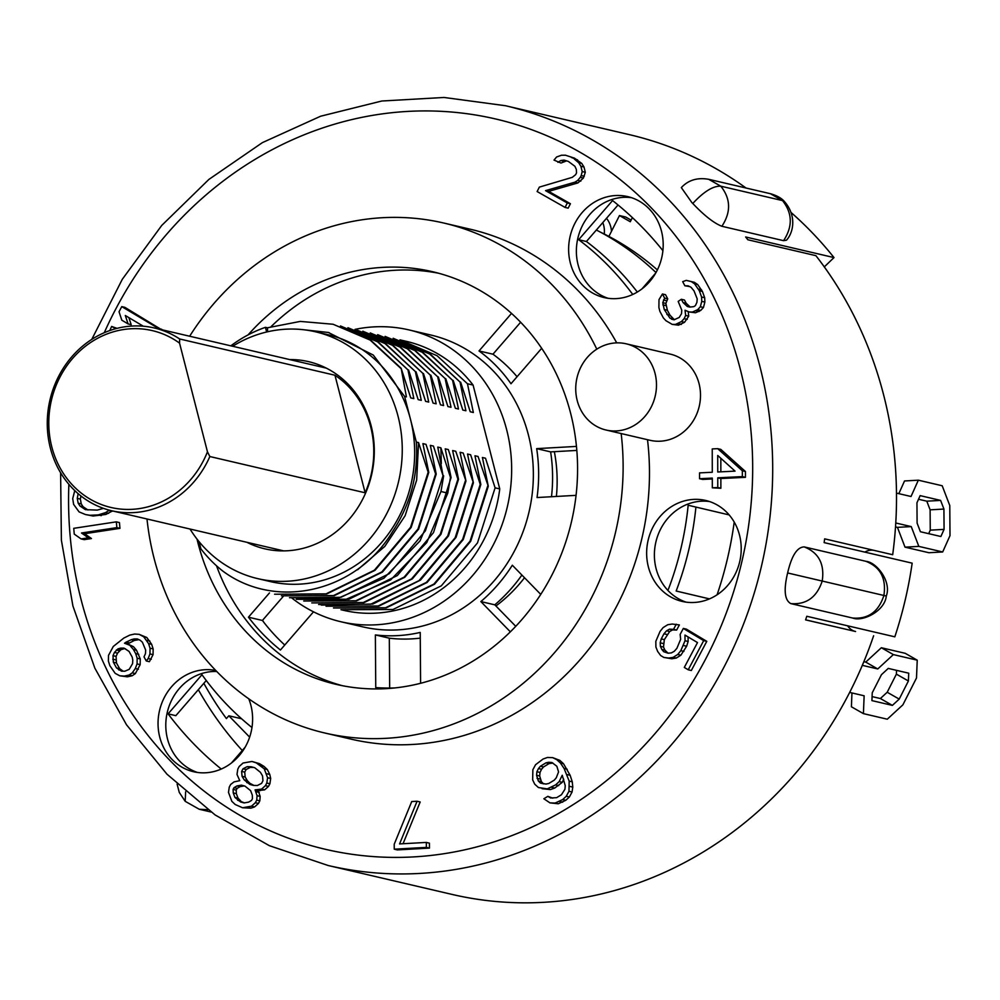 <?xml version="1.0" encoding="UTF-8"?>
<svg xmlns="http://www.w3.org/2000/svg" width="1000" height="1000" viewBox="0 0 1000 1000"><rect width="100%" height="100%" fill="white"/><g stroke="black" fill="none" stroke-linecap="round" stroke-linejoin="round"><path stroke-width="1.5" d="M847.625 625.8A15.137 13.725 -76.9 0 0 855.55 631.5L805.588 619.875A390.1 353.9 103.1 0 0 806.8 616.275L894.825 636.825A390.1 353.9 103.1 0 0 912.163 563.162L824.125 542.612A390.1 353.9 103.1 0 0 824.65 538.85L892.688 554.725A390.1 353.9 103.1 0 0 815.9 255.662L747.862 239.775A390.1 353.9 -76.9 0 0 745.65 236.975L834 257.587A390.1 353.9 -76.9 0 0 791.237 212.638M824.3 266.887L834 257.587M691.875 202.575L681.325 187.6C688.337 180.062 697.5 177.3 708.787 179.325L770.475 193.725C777.075 195.637 781.762 198.287 784.525 201.663L782.5 200.588C792.475 213.188 792.837 226.55 783.562 240.675L721.875 226.275C714.163 223.25 704.762 215.975 693.688 204.425A390.1 353.9 103.1 0 0 691.875 202.575L693.688 204.425M708.775 179.35L720.812 186.188C713.213 185.812 703.95 191.5 693.025 203.225M611.487 231.3A23.075 20.938 -76.9 0 0 610.775 226.9A23.075 20.938 -76.9 0 0 606.5 218.312M604.263 234.025A23.075 20.938 -76.9 0 0 603.65 225.225A23.075 20.938 -76.9 0 0 602.8 222.587M632.375 217.6L630.275 221.737L619.462 215.562L608.888 236.412M340.913 621.75L362.612 626.825A149.838 135.938 -76.9 0 0 528.413 434.988A149.838 135.938 -76.9 0 0 430.725 335L409.025 329.925A149.838 135.938 103.1 0 1 506.712 429.925A149.838 135.938 103.1 0 1 340.913 621.75A149.838 135.938 103.1 0 1 292.113 598.25M355 329.375A149.838 135.938 103.1 0 1 409.025 329.925M197.025 539.113A211.887 192.225 -76.9 0 0 336.1 684.35A211.887 192.225 -76.9 0 0 570.575 413.075A211.887 192.225 -76.9 0 0 432.438 271.675A211.887 192.225 -76.9 0 0 248.075 334.9M342.325 685.688A211.887 192.225 103.1 0 1 216.537 565.812M271.125 326.6A211.887 192.225 103.1 0 1 438.612 273.238M606.05 430.025L650.062 440.3A44.275 40.163 -76.9 0 0 699.05 383.625A44.275 40.163 -76.9 0 0 670.188 354.087L626.175 343.812A44.275 40.163 -76.9 0 0 577 377.788A44.275 40.163 -76.9 0 0 606.05 430.025A44.275 40.163 -76.9 0 0 655.037 373.35A44.275 40.163 -76.9 0 0 626.175 343.812M661.488 231.2A51.837 47.025 -76.9 0 0 627.7 196.6A51.837 47.025 -76.9 0 0 570.337 262.975A51.837 47.025 -76.9 0 0 604.125 297.562A51.837 47.025 -76.9 0 0 661.488 231.2M631.525 197.688A51.837 47.025 -76.9 0 0 577.863 238.2A51.837 47.025 -76.9 0 0 608.05 298.288M215.738 670.475A51.837 47.025 -76.9 0 0 159.75 737.125A51.837 47.025 -76.9 0 0 193.538 771.725A51.837 47.025 -76.9 0 0 241.25 753.088A51.837 47.025 -76.9 0 0 248.762 698.825M216.725 671.488A51.837 47.025 -76.9 0 0 167.5 738.938A51.837 47.025 -76.9 0 0 197.463 772.45M648.35 566.825A51.837 47.025 -76.9 0 0 682.15 601.413A51.837 47.025 -76.9 0 0 739.725 561.625A51.837 47.025 -76.9 0 0 705.713 500.462A51.837 47.025 -76.9 0 0 648.35 566.825M709.538 501.538A51.837 47.025 -76.9 0 0 656.1 568.638A51.837 47.025 -76.9 0 0 686.062 602.137M232.675 346.262A126.75 114.987 103.1 0 1 255.8 335.175A126.75 114.987 103.1 0 1 315.438 331.788A126.75 114.987 103.1 0 1 398.075 416.375A126.75 114.987 103.1 0 1 257.812 578.65A126.75 114.987 103.1 0 1 190.012 529.025M315.438 331.788L327.837 334.675A126.75 114.987 103.1 0 1 410.475 419.263A126.75 114.987 103.1 0 1 270.212 581.55L257.812 578.65M264.025 622.55A217.562 197.375 103.1 0 1 262.512 620.337M246.95 542.312A96.1 87.188 -76.9 0 0 264.775 548.812A96.1 87.188 -76.9 0 0 371.125 425.763A96.1 87.188 -76.9 0 0 308.475 361.625A96.1 87.188 -76.9 0 0 289.613 359.562M334.963 375.238A93.837 85.125 103.1 0 1 365.15 492.788L209.838 456.538A93.837 85.125 103.1 0 1 111.538 510.712A93.837 85.125 103.1 0 1 50.362 448.088A93.837 85.125 103.1 0 1 154.2 327.95A93.837 85.125 103.1 0 1 179.65 338.975L334.963 375.238L365.15 492.788M746.012 188.012A390.1 353.9 -76.9 0 0 629.338 134.637L505.5 105.725L444.038 97.463L381.775 101.013L320.613 116.225L262.4 142.625L208.9 179.412L161.737 225.438L122.287 279.312L91.75 339.425M873.612 550.275A15.137 13.725 -76.9 0 0 864.837 552.112M60.613 472.775L61.388 540.188L72.912 605.975L94.838 668.125L126.512 724.788L167.013 774.225L215.125 814.95L269.375 845.688L328.137 865.5L451.987 894.4A390.1 353.9 -76.9 0 0 873.625 635.763M242.275 750.5A349.988 317.525 103.1 0 1 198.325 689.688M618.05 204.975L586.413 241.5L578.663 239.7L612.562 200.55A349.988 317.525 103.1 0 1 662.9 250.662M734.212 522.038A349.988 317.525 103.1 0 1 717.087 594.788M221.238 769.038A349.988 317.525 103.1 0 1 168.088 713.863L201.975 674.712A297.5 269.9 103.1 0 0 251.975 727.525M206.262 680.525L175.837 715.662L168.088 713.863M596.35 230.025A297.025 269.462 103.1 0 1 656 272.55M600 231.938A294.375 267.062 103.1 0 1 657.375 269.913M554.35 451.688A145.675 132.162 103.1 0 1 556.4 496.45M524.513 577.725A145.675 132.162 103.1 0 1 495.925 605.975M517.062 376.737A155.625 141.188 103.1 0 0 492.962 354.2L520.625 322.25M551.5 496.725A155.625 141.188 103.1 0 0 550.625 451.887L576.812 450.425M515.737 626.3L494.8 604.825L480.85 601.575L510.337 631.812M521.9 575.037A155.625 141.188 103.1 0 1 494.8 604.825M389.675 688.05L389.312 638.188L375.363 634.925L375.75 687.588A208.1 188.8 103.1 0 0 394.538 687.95M420.275 638.125A155.625 141.188 103.1 0 1 389.312 638.188M284.75 645.025A208.1 188.8 103.1 0 1 262.4 620.462L283.375 596.25M179.65 338.975L179.55 343.125A90.812 82.387 -76.9 0 0 60.975 375.213A90.812 82.387 -76.9 0 0 93.238 500.875A90.812 82.387 -76.9 0 0 207.463 451.825L209.838 456.538M179.55 343.125L207.463 451.825M303.2 329.688L328.363 332.475L373.263 355.05L404.613 396.45L416.325 442.088C418.387 474.462 410.562 504.162 392.837 531.175C356.3 592.537 275.837 610.562 222.9 571.138A138.1 125.288 103.1 0 1 200.912 548.888L199.05 541.663M404.613 396.45L406.4 396.863L401.15 368.275L370.775 340.25L333.05 324.237L370.163 340.087L400.525 368.125M407.962 369.862L378.212 341.987L340.487 325.975L377.6 341.838L407.962 369.862L413.837 398.6L410.737 397.887L401.15 368.275M421.275 400.35L418.175 399.625L408.587 370.012M347.925 327.725L385.037 343.575L415.4 371.6L421.275 400.337M415.4 371.6L385.65 343.725L347.925 327.713M355.975 329.588L392.475 345.312L422.837 373.338L428.713 402.075L425.613 401.362L416.025 371.75M422.837 373.338L393.088 345.462L355.975 329.6M430.275 375.075L400.525 347.2L362.8 331.188L399.913 347.05L430.275 375.075L436.15 403.812L433.05 403.088L423.462 373.488M437.713 376.812L407.962 348.938L370.238 332.925L407.35 348.787L437.713 376.812L443.587 405.55L440.487 404.825L430.9 375.225M445.15 378.55L415.4 350.675L377.675 334.663L414.787 350.525L445.15 378.55L451.025 407.287L447.925 406.562L438.338 376.95M458.475 409.025L455.375 408.3L445.775 378.688M452.587 380.288L422.837 352.413L385.112 336.388L422.225 352.262L452.587 380.288L458.462 409.012M462.8 410.025L453.212 380.425M462.812 410.037L465.913 410.763M393.162 338.275L429.663 354L460.025 382.025L465.9 410.75M460.025 382.025L430.275 354.137L393.162 338.288M473.35 412.5L470.25 411.775L460.65 382.163M467.463 383.762L473.088 385.062A138.1 125.288 -76.9 0 0 406.362 341.35L399.988 339.862L437.1 355.737L467.475 383.762L473.338 412.488M473.088 385.062L499.75 488.925A138.1 125.288 103.1 0 1 343.575 610.325L340.925 609.712L392.987 609.487L441.312 585.837L477.488 542.913L495.1 487.837L499.75 488.925M492.962 354.2L479.012 350.95L511.512 313.4M541.675 348.312L510.988 383.75A155.625 141.188 103.1 0 0 479.012 350.95M550.625 451.887L536.675 448.638L576.45 446.413M576.05 495.35L537.038 497.537A155.625 141.188 103.1 0 0 536.675 448.638M480.85 601.575A155.625 141.188 103.1 0 0 512.325 565.225L540.737 594.375M375.363 634.925A155.625 141.188 103.1 0 0 420.225 632.425L420.6 683.263M313.5 611.825L280.438 650.013A208.1 188.8 103.1 0 1 248.45 617.2L269.475 592.925M596.8 349.162A261.825 237.537 -76.9 0 0 443.787 223.038A261.825 237.537 -76.9 0 0 189.65 336.225M146.988 518.975A261.825 237.537 -76.9 0 0 324.75 732.987A261.825 237.537 -76.9 0 0 621.163 433.562M563.9 161.262L560.8 160.538L564.025 160.087L568.35 161.412L574.888 166.262L576.325 169.363L576.538 172.9L575.638 174.675L572.3 177.338L539.362 187.113L537.125 191.537L565.075 207.425L568.175 208.15L570.413 203.725L548.675 191.363L577.938 182.925L583.4 178.05L585.312 172.288L583.987 166.988L581.788 163.45L574.462 158.15L565.487 155.213L561.487 155.225L556.587 157L554.012 160.1L561 163.038L566.625 160.875M674.412 319.75L670 315.2L667.362 310.25L665.875 303.412L667.725 298.837L665.537 294.713L662.438 293.988L659 299.625L658.9 307.5L659.862 311.325L663.388 317.938L665.938 320.7L672.175 324.375L675.438 324.45L681.425 321.587L684.15 318.663L685.65 315.425L685.037 310.25L689.175 311.975L692.425 312.038L697.625 309.713L700.35 306.775L701.762 301.375L701.587 297.013L699.312 290.712L694.562 283.812L691.225 281.562L686.287 280.375L682.688 281.65L684.875 285.775L688.138 285.85L691.038 287.275L694.025 290.875L697.188 298.825L696.925 302.35L695.425 305.575L693.838 306.637L689.788 307.087L687.325 306.488L683.112 302.587L681.35 299.288L678.175 301.4L681.775 310.175L681.513 313.7L679.225 317.462L674.025 319.8L669.887 318.075L664.262 309.525L662.775 302.688L664.625 298.113L662.438 293.988M690.238 307.038L686.2 303.312L684.45 300.012L681.35 299.288M684.875 285.775L689.538 286.537M689.175 311.975L695.525 312.762L700.725 310.425L703.45 307.5L704.862 302.087L704.688 297.738L702.412 291.438L697.663 284.538L694.325 282.288L686.287 280.375M672.175 324.375L678.538 325.175L684.525 322.312L688.75 316.15L688.213 311.562M712.312 487.812L720.875 488.263L720.863 478.537L745.45 477.325L745.438 471.5L720.8 449.387L717.7 448.663L712.237 448.925L712.288 472.262L699.538 472.887L699.55 478.725L712.3 478.088L712.312 487.812L717.775 487.537L717.763 477.812L742.35 476.6L742.337 470.775L717.7 448.663M699.55 478.725L702.65 479.438L712.3 478.963M688.225 669.788L691.325 670.512L706.787 641.35L686.425 629.15L683.325 628.425L680.138 634.425L680.662 639.263L676.9 648.312L674.3 651.275L671.363 652.9L668.112 653.213L664.938 650.175L663.5 647.05L664.338 639.637L669.663 631.538L672.6 629.9L676.637 630.062L679.375 624.925L672.225 624.038L667.725 624.725L663.1 627.612L660.05 631.425L655.825 641.325L655.9 647.025L657.675 651.475L660.675 655.537L663.812 657.412L668.637 658.05L673.138 657.35L677.763 654.475L680.812 650.662L685.037 640.75L684.963 635.062L697.5 642.575L684.3 667.438L688.225 669.788L703.688 640.625L683.325 628.425M663.812 657.412L671.737 658.775L676.237 658.075L680.863 655.2L686.65 646.237L688.138 641.475L688.075 636.925M549.95 802.875L558.275 803.763L565.812 800.275L569.362 797L572.075 792L572.775 787.1L572.275 781.812L570.138 775.3L563.5 763.713L559.825 760.362L552.675 757.638L547.463 757.463L543.075 759.025L535.575 764.712L532.863 769.725L532.663 779.9L534.75 784.212L538.425 787.55L547.275 788.863L555.612 784.887L559.163 781.612L562.238 775.263L565.25 785.713L564.925 789.275L561.425 794.762L556.663 797.663L550.662 797.975L547.825 796.35L543.862 798.763L549.95 802.875L555.175 803.037L562.712 799.55L566.263 796.275L568.975 791.275L569.175 781.1L564.113 768.538L560.4 762.987L556.725 759.638L552.675 757.638M552.812 798.15L547.825 796.35M542.062 788.688L550.375 789.587L554.75 788.037L562.263 782.337L563.763 779.25M403.038 843.737L420.175 801.975L417.075 801.25L411.725 801.55L394.212 844.237L394.25 849.188L426.35 847.387L426.312 842.425L399.562 843.925L417.075 801.25M394.25 849.188L397.35 849.912L429.45 848.112L429.412 843.15L426.312 842.425M242.562 807.763L250.9 808.162L254.587 806.912L258.45 803.45L259.837 800.825L260.163 796.4L258.188 790.6L264.65 789.85L268.5 786.4L269.9 783.763L270.688 778.475L269.775 774.463L267.337 769.538L263.962 766.363L259.363 763.6L251.962 761.462L243.05 763.037L239.188 766.488L237.8 769.125L237 774.412L239.75 780.675L234.062 781.888L230.662 784.463L229.275 787.1L228.487 792.387L231.838 801.325L235.2 804.5L242.562 807.763L251.488 806.188L255.35 802.725L256.737 800.1L257.062 795.675L255.087 789.875L261.55 789.125L265.4 785.675L266.8 783.037L267.587 777.75L264.237 768.812L256.262 762.875L251.962 761.462M137.162 639.65L134.062 638.925L137.325 638.938L140.25 640.3L142.387 642.212L145.675 650.1L145.463 653.637L144.012 656.888L146.275 660.975L149.375 661.7L153.062 654.65L153.15 648.938L151.675 644.325L146.825 637.513L139.113 634.325L134.613 634.038L129.787 635.1L123.837 638.062L113.3 646.45L108.5 655.387L108.4 661.1L109.875 665.713L115.175 673.35L119.8 675.812L127.387 676.825L132.225 675.75L135.363 673.587L140.162 664.65L140.262 658.938L136.525 650.238L133.475 646.688L127.625 643.95L134.362 640.45L138.863 639.65M74.775 490.6L72.713 498.575L73.612 504.363L79.062 511.887L85.438 514.525L93.088 516.013L105.838 514.462L112.5 510.938M81.112 538.925L84.213 539.65L91.463 538.55L84.6 533.725L119.95 528.35L119.438 522.575L116.337 521.85L73.737 528.325L74.25 534.113L81.112 538.925L88.362 537.825L81.5 533L116.85 527.625L116.337 521.85M161.537 329.663L124.85 307.337L121.75 306.613L119.038 311.762L121.812 320.188L128.088 323.925L125.312 315.5L143.312 326.213M128.088 323.925L131.188 324.65L128.875 317.625M117.05 328.363L111.638 326.463L109.75 330.562M647.513 439.712A261.825 237.537 103.1 0 1 351.1 739.137L324.75 732.987M443.787 223.038L470.138 229.188A261.825 237.537 103.1 0 1 616.725 342.875M655.738 273.012L642.05 288.812M578.663 239.7A297.5 269.9 103.1 0 1 632.75 294.462M695.913 507.075A297.5 269.9 103.1 0 1 676.162 591.025L709.463 598.9M709.488 598.888L676.162 591.025M586.413 241.5A297.5 269.9 103.1 0 1 637.312 292.038M245.15 747.175L231.462 762.975M729.175 514.913L688.162 505.25A297.5 269.9 103.1 0 1 668.413 589.225M115.938 328.65L111.638 326.463M161.725 329.288L158.625 328.562L121.75 306.613M119.95 528.35L116.85 527.625M84.6 533.725L81.5 533M91.463 538.55L88.362 537.825M101.275 515.638L98.175 514.913L105.463 512.638L109.425 510.188M93.088 516.013L89.987 515.288L98.175 514.913M85.438 514.525L89.987 515.288M112.212 511.262L109.113 510.538M108.562 513.362L105.463 512.638M105.838 514.462L102.737 513.737M103.45 508.35L97.275 510.1L85.438 509.663L79.987 506.012L78.162 503.188L77.263 498.363L78.138 493.663M87.95 509.988L83.088 506.737L81.263 503.913L80.363 499.087L80.95 495.962M83.088 506.737L79.987 506.012M81.263 503.913L78.162 503.188M80.363 499.087L77.263 498.363M151.275 659.262L148.175 658.538L149.963 653.925L150.05 648.225L148.575 643.6L143.725 636.788L139.113 634.325M146.275 660.975L148.175 658.538M134.362 640.45L131.263 639.725L134.062 638.925M129.2 642.875L126.1 642.15L131.263 639.725M127.625 643.95L124.525 643.225L126.1 642.15M133.475 646.688L124.525 643.225M136.525 650.238L133.425 649.513L130.375 645.975M138.787 654.325L135.688 653.6L133.425 649.513M140.262 658.938L137.162 658.225L135.688 653.6M140.162 664.65L137.062 663.925L137.162 658.225M138.375 669.262L135.287 668.538L137.062 663.925M135.363 673.587L132.262 672.862L135.287 668.538M132.225 675.75L129.125 675.025L132.262 672.862M127.387 676.825L124.288 676.1L129.125 675.025M119.8 675.812L124.288 676.1M146.825 637.513L143.725 636.788M149.875 641.05L146.775 640.325M151.675 644.325L148.575 643.6M153.15 648.938L150.05 648.225M153.062 654.65L149.963 653.925M120.725 648.1L123.975 648.112L129.05 651.4L132.213 657.113L132.787 660.1L132.575 663.637L129.213 669.325L124.838 671.213L121.575 671.2L116.512 667.913L113.35 662.2L112.987 655.675L114.438 652.425L117.912 648.913L120.725 648.1L125.512 648.838M123.15 671.2L119.612 668.637L116.45 662.925L116.088 656.4L117.537 653.15L121.013 649.638L117.912 648.913M121.013 649.638L123.825 648.825M121.75 670.55L118.65 669.825M119.612 668.637L116.512 667.913M116.45 662.925L113.35 662.2M115.875 659.938L112.775 659.212M116.088 656.4L112.987 655.675M117.537 653.15L114.438 652.425M119.45 650.713L116.35 649.987M260.188 790.638L257.087 789.912M258.188 790.6L255.087 789.875M259.262 792.387L256.163 791.675M260.163 796.4L257.062 795.675M259.837 800.825L256.737 800.1M258.45 803.45L255.35 802.725M254.587 806.912L251.488 806.188M250.9 808.162L247.8 807.438M259.363 763.6L256.262 762.875M263.962 766.363L260.863 765.638M267.337 769.538L264.237 768.812M269.775 774.463L266.675 773.737M270.688 778.475L267.587 777.75M269.9 783.763L266.8 783.037M268.5 786.4L265.4 785.675M264.65 789.85L261.55 789.125M234.925 797.412L233.25 792.938L233.1 789.388L234.037 787.638L236.962 785.938L241.425 785.15L244.963 786.112L250.625 790.662L252.3 795.125L252.438 798.675L251.513 800.425L248.588 802.138L244.125 802.925L240.588 801.963L234.925 797.412L238.025 798.125L236.35 793.662L236.2 790.113L237.138 788.363L240.062 786.663L244.25 785.913M260.387 772.275L262.525 775.863L262.962 780.75L261.575 783.375L257.413 785.5L253.412 785.413L249.887 784.45L244.213 779.887L242.075 776.3L241.625 771.413L243.025 768.787L247.188 766.663L251.175 766.75L254.713 767.712L260.387 772.275M253.9 785.425L249.913 783.325L247.312 780.612L245.175 777.025L244.725 772.138L246.125 769.513L250.287 767.387L253.787 767.463M252.987 785.163L249.887 784.45M249.913 783.325L246.812 782.6M247.312 780.612L244.213 779.887M245.175 777.025L242.075 776.3M244.725 772.138L241.625 771.413M246.125 769.513L243.025 768.787M250.287 767.387L247.188 766.663M244.4 802.875L237.525 800.125M240.625 800.85L238.025 798.125M236.35 793.662L233.25 792.938M236.2 790.113L233.1 789.388M237.138 788.363L234.037 787.638M240.062 786.663L236.962 785.938M243.688 802.688L240.588 801.963M429.45 848.112L426.35 847.387M559.825 760.362L556.725 759.638M563.5 763.713L560.4 762.987M567.212 769.262L564.113 768.538M570.138 775.3L567.038 774.575M572.275 781.812L569.175 781.1M572.775 787.1L569.675 786.375M572.075 792L568.975 791.275M569.362 797L566.263 796.275M565.812 800.275L562.712 799.55M562.65 802.212L559.55 801.488M558.275 803.763L555.175 803.037M562.263 782.337L559.163 781.612M558.713 785.612L555.612 784.887M554.75 788.037L551.65 787.312M550.375 789.587L547.275 788.863M538.3 780.938L536.587 775.275L536.912 771.725L538.462 768.55L540.413 766.237L545.962 762.85L548.763 762.262L551.975 762.537L556.85 766.263L558.562 771.925L556.275 777.788L554.312 780.1L548.775 783.475L545.975 784.062L540.35 783.037L538.3 780.938L541.4 781.65L539.688 776L540.013 772.438L541.562 769.262L543.513 766.963L549.062 763.575L552.913 763.075M543.85 783.888L540.35 783.037M543.45 783.763L541.4 781.65M540.15 779.062L537.05 778.35M539.688 776L536.587 775.275M540.013 772.438L536.912 771.725M541.562 769.262L538.462 768.55M543.513 766.963L540.413 766.237M549.062 763.575L545.962 762.85M551.862 762.987L548.763 762.262M706.787 641.35L703.688 640.625M688.138 641.475L685.037 640.75M686.65 646.237L683.55 645.512M683.913 651.375L680.812 650.662M680.863 655.2L677.763 654.475M676.237 658.075L673.138 657.35M671.737 658.775L668.637 658.05M676.637 630.062L673.538 629.338L676.275 624.2M672.6 629.9L669.5 629.175L673.538 629.338M669.663 631.538L666.562 630.812L669.5 629.175M667.062 634.5L663.962 633.775L666.562 630.812M664.338 639.637L661.237 638.913L663.962 633.775M663.3 643.538L660.2 642.812L661.237 638.913M663.5 647.05L660.4 646.325L660.2 642.812M664.938 650.175L661.838 649.45L660.4 646.325M666.838 652.438L663.737 651.725L661.838 649.45M668.112 653.213L663.737 651.725M745.438 471.5L742.337 470.775M745.45 477.325L742.35 476.6M720.863 478.537L717.763 477.812M720.875 488.263L717.775 487.537M735.05 471.125L717.75 471.987L717.712 455.462L735.05 471.125M720.85 471.838L720.825 458.275M678.538 325.175L675.438 324.45M667.725 298.837L664.625 298.113M666.587 300.712L663.487 299.988M665.875 303.412L662.775 302.688M665.962 305.6L662.862 304.875M667.362 310.25L664.262 309.525M670 315.2L666.9 314.475M672.987 318.8L669.887 318.075M674.087 319.788L671.562 319.2M686.2 303.312L683.112 302.587M689.85 307.087L687.325 306.488M694.325 282.288L691.225 281.562M697.663 284.538L694.562 283.812M701.525 289.788L698.425 289.062M702.412 291.438L699.312 290.712M704.688 297.738L701.587 297.013M704.862 302.087L701.762 301.375M703.45 307.5L700.35 306.775M700.725 310.425L697.625 309.713M699.137 311.488L696.038 310.763M695.525 312.762L692.425 312.038M688.75 316.15L685.65 315.425M687.25 319.375L684.15 318.663M684.525 322.312L681.425 321.587M681.35 324.412L678.25 323.688M557.9 162.312L560.8 160.538M574.462 158.15L565.487 155.213M577.575 159.913L571.362 157.425M581.788 163.45L578.688 162.725L574.475 159.188M583.987 166.988L580.887 166.262L578.688 162.725M585.312 172.288L582.212 171.562L580.887 166.262M584.288 176.275L581.2 175.55L582.212 171.562M583.4 178.05L580.3 177.325L581.2 175.55M580.825 181.15L577.725 180.425L580.3 177.325M577.938 182.925L574.837 182.2L577.725 180.425M548.675 191.363L545.575 190.637L574.837 182.2M570.413 203.725L567.312 203L545.575 190.637M565.075 207.425L567.312 203M262.4 620.462L248.45 617.2M482.4 457.5L485.5 458.225L495.1 487.837M333.488 607.975L386.163 607.9L434.5 584.225L470.675 541.312L488.275 486.25L482.413 457.512M321.3 605.1L372.863 604.038L420.513 580.05L456.075 537.325L473.4 482.775L467.525 454.038L470.625 454.762L480.225 484.363L462.612 539.438L426.438 582.362L378.113 606.013L326.05 606.225L378.725 606.163L427.062 582.487L463.237 539.575L480.838 484.513L474.963 455.775L478.062 456.488L488.275 486.25M487.663 486.1L470.05 541.175L433.875 584.1L385.55 607.75L333.488 607.962M296.288 599.3L348.975 599.212L397.312 575.55L433.488 532.625L451.087 477.562L445.213 448.837L448.312 449.55L457.912 479.162L440.3 534.225L404.125 577.15L355.8 600.8L303.738 601.025L356.413 600.95L404.75 577.288L440.925 534.362L458.525 479.3L452.65 450.562L455.75 451.287L465.962 481.037L460.087 452.3L463.188 453.025L473.4 482.775M472.788 482.625L455.175 537.7L419.05 580.625L370.688 604.237L318.6 604.513M465.35 480.9L447.738 535.962L411.562 578.888L363.237 602.537L311.788 602.913L363.875 602.688L412.287 578.913L448.475 535.962L465.962 481.037M426 444.35L435.6 473.95L417.987 529.025L381.812 571.938L333.488 595.588L281.425 595.812L334.1 595.737L382.438 572.075L418.612 529.15L436.213 474.087L430.337 445.363L433.438 446.075L443.038 475.688L437.775 447.1L440.875 447.825L450.475 477.425L447.775 493.113L426.775 542.562L390.662 579.925L344.862 599.837L296.3 599.263M440.875 447.825L441.312 463.625M443.038 475.688L425.425 530.763L389.25 573.675L340.925 597.325L289.475 597.7L338 598.275L383.925 578.212L420.075 540.862L440.962 491.525L443.65 475.825M416.325 442.075L418.562 442.6L428.162 472.212L410.55 527.288L374.375 570.212L326.037 593.862L274.6 594.225L326.662 594L375 570.337L411.175 527.413L428.775 472.362L422.9 443.625L426 444.338M418.562 442.612L416.65 480.163L405.112 515.712L384.825 546.388L357.55 569.788M267.625 331.775L267.45 327.788L300.3 321.413L333.05 324.25M241.588 718.763L228.837 715.788L226.412 718.587A341.662 309.962 103.1 0 1 203.837 683.325M619.462 215.562L625.662 217.013L631.1 220.113M249.65 737.138L228.837 715.788M881.438 674.7L872.237 692.8L871.925 700.612L892.387 705.387L899.212 699.1L908.4 680.987L908.725 673.188L888.263 668.413L881.438 674.7M862.312 665.35L877.75 668.962L893.363 654.6L917.237 660.175L916.5 678L902.887 704.837L887.275 719.2L863.413 713.625L864.137 695.788L849.663 692.412M872.087 696.6L880.375 698.525L887.2 692.25L896.388 674.137L896.55 670.35M863.863 661.663L865.738 662.1L881.35 647.738L905.225 653.312L917.237 660.175M863.413 713.625L851.4 706.775L851.963 692.95M893.363 654.6L881.35 647.738M877.75 668.962L865.738 662.1M880.375 698.525L892.387 705.387M887.2 692.25L899.212 699.1M896.388 674.137L908.4 680.987M916.95 502.775L917.1 523.088L920.413 531.737L940.875 536.512L944.075 529.375L943.925 509.062L940.612 500.412L920.15 495.625L916.95 502.775M896.5 493.113L911.025 496.5L918.337 480.188L942.2 485.763L949.775 505.55L950 535.638L942.688 551.962L918.825 546.388L911.25 526.6L895.775 522.987M928.688 533.675L930.263 530.15L930.113 509.837L926.8 501.175L918.538 499.25M898.838 493.663L904.525 480.962L918.337 480.188M942.688 551.962L928.888 552.725L905.013 547.163L897.45 527.362L895.525 526.912M911.25 526.6L897.45 527.362M918.825 546.388L905.013 547.163M930.263 530.15L944.075 529.375M930.113 509.837L943.925 509.062M926.8 501.175L940.612 500.412M787.95 571.587C791.9 555.337 797.312 547.1 804.2 546.9L866.1 561.35C876.737 562.3 891.75 581.812 886.287 596.025L883.9 595.475C878.575 611.838 868.125 619.35 852.537 618.013L790.85 603.612C784.775 600.375 783.6 590.612 787.312 574.3A390.1 353.9 103.1 0 0 787.95 571.587L787.312 574.3M865.888 561.3C880.425 567.062 886.438 578.462 883.9 595.475L787.962 573.038M886.287 596.025C884.875 611.1 862.712 621.987 852.738 618.05L852.537 618.013M177.113 784.1L179.262 792.387L185.2 801.325L185.625 791.825M784.525 201.663C796.462 215.263 793.875 232.025 786.488 240.188L783.562 240.675M230.837 345.838A138.1 125.288 103.1 0 1 265.438 327.325L267.45 327.788M265.438 327.325L266.637 332M721.875 226.275C731.15 212.15 730.788 198.787 720.812 186.188L782.5 200.588L770.462 193.75M68.875 484.312A374.963 340.175 -76.9 0 0 449.375 852.837A374.963 340.175 -76.9 0 0 740.3 369.25A374.963 340.175 -76.9 0 0 443.263 111.438A374.963 340.175 -76.9 0 0 104.262 332.725M328.137 865.5A390.1 353.9 -76.9 0 0 759.812 366.062A390.1 353.9 -76.9 0 0 505.5 105.725M440.962 491.512L447.775 493.113M855.55 631.5L805.6 619.837M790.85 603.612C806.35 604.8 816.812 597.288 822.212 581.075C824.75 564.062 818.737 552.663 804.2 546.9M185.2 801.325L199.25 809.262L207.8 809.7M326.3 368.125L154.2 327.95M283.637 550.875L111.538 510.712M328.363 332.475L329.125 332.65M210.95 812L199.25 809.262"/></g></svg>
